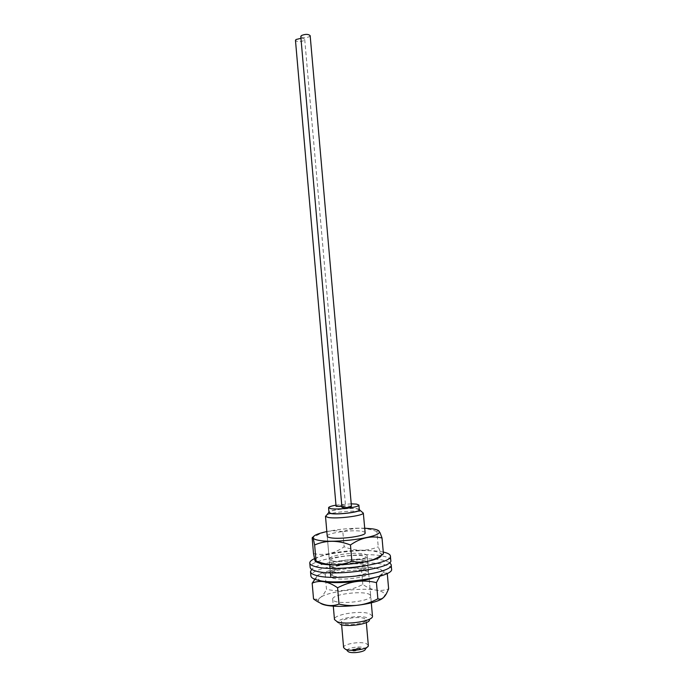 <?xml version="1.0" encoding="UTF-8"?>
<svg xmlns="http://www.w3.org/2000/svg" width="687" height="687" viewBox="0 0 687 687"><rect width="100%" height="100%" fill="white"/><g stroke="black" fill="none" stroke-linecap="round" stroke-linejoin="round"><path stroke-width="0.52" stroke-dasharray="3.44 2.58" d="M347.261 650.795L347.253 650.769C346.119 648.133 359.395 645.737 363.895 647.755L365.304 649.189M368.344 645.402L366.394 643.659C360.392 641.04 342.796 644.028 343.603 647.566M340.305 624.363L338.081 622.559C336.699 618.472 359.249 614.719 366.952 617.707L369.443 619.811L372.474 616.205M372.474 616.084L369.434 613.689C360.194 610.202 333.324 614.539 334.449 619.416M359.241 509.265L357.386 508.766C350.791 507.573 331.52 509.702 328.936 511.918M326.772 514.967C331.692 512.33 352.946 510.201 360.452 511.575L363.38 512.863M360.289 648.717L360.658 649.052C359.851 649.911 358.382 650.16 356.27 649.799L356.622 650.134C355.806 651.001 354.337 651.25 352.216 650.89L351.856 650.555C352.671 649.696 354.14 649.447 356.261 649.799L355.909 649.464C356.716 648.614 358.176 648.365 360.289 648.717M360.246 648.236L360.615 648.571C359.808 649.43 358.339 649.67 356.227 649.318L355.866 648.992C356.673 648.142 358.133 647.893 360.246 648.236M356.218 649.327L356.579 649.653C355.763 650.512 354.294 650.769 352.173 650.409L351.813 650.074C352.629 649.224 354.097 648.966 356.218 649.327M351.22 503.829L335.977 505.16M359.292 509.84L356.982 508.844C349.777 507.513 328.206 510.304 328.987 512.493M343.174 623.641L341.396 622.13C340.615 618.918 358.21 616.067 364.17 618.403L366.102 619.966C367.03 623.161 348.97 626.08 343.174 623.641M300.958 38.309C303.242 38.352 304.504 38.781 304.736 39.597L304.169 40.49C300.236 42.07 297.342 42.044 295.47 40.396M341.86 506.491L345.501 505.503L344.814 505.211C340.675 505.057 337.764 505.426 336.08 506.328M310.163 35.664L309.571 36.583C305.603 38.197 302.675 38.163 300.794 36.488M351.443 506.422L350.739 506.121C346.549 505.958 343.612 506.336 341.928 507.246M356.407 649.421C354.372 648.932 352.835 649.146 351.813 650.074L351.984 650.314C354.02 650.804 355.557 650.589 356.579 649.653L356.407 649.421M356.45 649.902C354.406 649.413 352.878 649.627 351.856 650.555L352.027 650.795C354.063 651.285 355.6 651.07 356.622 650.134L356.45 649.902M360.52 648.399C358.545 647.832 357 648.03 355.866 648.992L355.96 649.163C357.927 649.73 359.481 649.533 360.615 648.571L360.52 648.399M360.555 648.872C358.588 648.313 357.042 648.511 355.909 649.464L356.003 649.644C357.97 650.211 359.524 650.014 360.658 649.052L360.555 648.872M374.003 577.784C379.739 575.904 382.702 574.023 382.908 572.151L381.946 570.373C374.037 562.67 313.487 569.6 316.544 577.965L320.099 580.618M379.825 576.247L384.239 572.949L387.253 573.344C378.048 567.368 369.451 566.045 361.491 569.377C349.09 566.354 336.982 567.926 325.166 574.074C321.267 572.486 317.48 574.564 313.813 580.309M383.157 597.862L384.943 594.925L383.964 593.182C376.09 584.654 316.492 591.447 318.493 600.739L320.236 603.031M370.207 595.036C366.068 590.073 331.469 593.972 332.706 599.287L333.04 600.043C336.158 605.238 372.311 601.297 370.697 595.964L370.207 595.036M368.189 572.159C364.101 567.737 329.52 571.541 330.713 576.316L331.04 576.994C334.114 581.64 370.233 577.776 368.679 572.992L368.189 572.159M325.166 574.074L326.48 589.257C339.095 592.211 351.203 590.605 362.813 584.439C371.521 590.494 380.134 591.979 388.636 588.879M313.53 598.944L315.865 599.227C319.841 599.09 323.379 595.766 326.48 589.257M361.491 569.377L362.813 584.439M332.405 567.29C341.13 570.038 369.108 565.994 367.725 562.232L364.754 560.42C355.608 557.861 328.738 561.76 329.777 565.556L332.405 567.29M332.027 562.945C340.743 565.624 368.721 561.605 367.347 557.938L364.376 556.161C355.239 553.679 328.377 557.543 329.399 561.253L332.027 562.945M383.277 552.056C367.408 548.381 327.51 552.176 314.483 558.643M390.774 560.309C390.56 558.651 388.292 557.329 383.981 556.333C364.067 551.154 308.369 559.227 310.146 567.325M333.161 575.981C341.903 578.892 369.881 574.77 368.49 570.837L365.501 568.93C356.338 566.225 329.477 570.193 330.524 574.16L333.161 575.981M332.783 571.636C341.516 574.461 369.494 570.382 368.103 566.535L365.123 564.671C355.969 562.043 329.107 565.976 330.146 569.858L332.783 571.636M389.632 562.533L384.351 560.532C366.66 555.886 318.734 561.605 311.658 569.351M391.538 568.913C391.315 567.187 389.048 565.796 384.72 564.731C364.78 559.252 309.081 567.462 310.893 575.938M378.408 530.544L376.897 531.566L378.245 546.818L381.388 554.237L383.44 553.885M381.276 555.362L381.294 554.323C380.735 553.026 378.485 552.022 374.544 551.3C357.566 547.831 315.35 553.954 315.05 560.111L315.711 561.708M313.504 553.567C324.333 555.843 334.552 553.585 344.153 546.775C355.668 551.369 367.03 551.378 378.245 546.818M332.62 560.953C342.195 563.246 368.464 559.27 367.159 555.783C367.056 554.967 365.793 554.332 363.389 553.868C353.513 551.755 328.24 555.577 329.219 559.106C329.296 559.871 330.43 560.489 332.62 560.953M365.14 532.863C365.029 532.15 363.784 531.609 361.396 531.24C351.555 529.488 326.291 533.103 327.227 536.195L329.708 564.731M376.897 531.566C365.012 527.066 353.659 527.144 342.839 531.781L344.153 546.775M342.839 531.781C332.439 529.299 322.22 531.437 312.181 538.213M364.737 528.217C351.976 527.942 339.344 529.05 326.823 531.549M347.253 650.769L343.637 647.764M336.974 621.632L334.466 619.528M360.615 648.571L360.658 649.052L360.615 648.571M356.579 649.653L356.622 650.134L356.579 649.653M341.619 624.758L341.396 622.13M330.018 568.347L330.404 572.803M332.706 599.287L333.298 606.132M367.159 555.783L371.298 602.791M366.334 622.585L366.102 619.966M351.813 650.074L351.856 650.555L351.813 650.074M355.866 648.992L355.909 649.464L355.866 648.992M366.832 647.386L368.344 645.6M304.736 39.597L345.501 505.503M316.544 577.965L314.972 579.313M384.943 594.925L386.395 593.714M368.679 572.992L370.697 595.964M318.493 600.739L315.865 599.236M382.908 572.151L384.239 572.949M367.347 557.938L367.725 562.232M329.399 561.253L329.777 565.556M368.103 566.535L368.49 570.837M330.146 569.858L330.524 574.16M327.227 536.195L329.219 559.106"/><path stroke-width="1.03" d="M366.832 647.386L365.304 649.189C365.475 651.774 352.706 653.826 348.558 651.869L347.261 650.795M341.619 624.758L343.603 647.566L345.406 649.258C351.066 651.911 368.636 649.086 368.344 645.6L366.334 622.585M333.298 606.132L334.466 619.528L337.137 621.692C345.844 625.376 373.505 621.031 372.474 616.205L371.298 602.791M328.936 511.918L328.592 512.742L330.67 513.533C337.48 514.932 359.378 512.27 359.722 510.02L359.241 509.265M325.492 516.177L327.227 536.203C327.304 536.865 328.429 537.397 330.602 537.775C340.142 539.69 366.411 535.92 365.14 532.88L363.329 513.12C363.011 515.911 336.312 519.183 328.077 517.414L325.578 516.426L326.772 514.967M335.977 505.16C331.194 506.018 328.73 506.877 328.575 507.727L330.662 508.655C337.592 510.012 359.868 507.169 358.88 505.082L356.57 504.121L351.22 503.829M328.575 507.727L328.987 512.493L331.082 513.455C338.013 514.881 360.297 512.004 359.292 509.84L358.88 505.082M369.443 619.811C370.216 623.848 347.519 627.429 340.305 624.363M341.86 506.491L336.08 506.328L295.47 40.396L296.02 39.52L300.958 38.309M300.794 36.488L301.37 35.578C305.346 33.955 308.274 33.981 310.163 35.664L351.443 506.422C349.752 507.341 346.806 507.71 342.615 507.547L341.928 507.246L300.794 36.488M314.972 579.313L312.173 583.169L313.53 598.944C322.22 605.462 330.713 607.162 339.009 604.071C352.517 607.205 365.467 605.445 377.867 598.789C381.002 599.923 383.844 598.231 386.395 593.705L388.636 588.879L387.262 573.37M320.236 603.031C328.266 609.549 374.965 605.719 383.157 597.862M312.173 583.169C319.919 579.802 328.386 581.339 337.592 587.771L339.009 604.071M337.592 587.771C350.233 581.133 363.183 579.424 376.442 582.628L377.867 598.789M376.442 582.628L379.825 576.247M320.099 580.618C329.228 584.268 359.49 582.713 374.003 577.784M314.483 558.643C311.288 560.145 309.725 561.605 309.777 563.022C309.897 564.396 311.64 565.564 314.99 566.517C332.989 572.426 393.711 563.761 390.388 556.006C390.182 554.392 387.915 553.104 383.604 552.133L383.277 552.056M309.777 563.022L310.146 567.325C310.275 568.733 312.018 569.927 315.367 570.906C333.384 576.986 394.106 568.243 390.774 560.309L390.388 556.006M311.658 569.351L310.515 571.627C310.644 573.07 312.387 574.289 315.754 575.294C333.779 581.546 394.51 572.726 391.152 564.611L389.632 562.533M310.515 571.627L310.893 575.938C311.022 577.406 312.765 578.652 316.132 579.691C334.174 586.114 394.905 577.217 391.538 568.913L391.152 564.611M326.823 531.549C316.939 533.73 312.405 535.912 313.229 538.11C313.822 539.02 315.651 539.75 318.708 540.308C334.329 543.589 378.717 537.646 379.25 532.331C379.774 530.776 377.549 529.625 372.56 528.861L364.737 528.217M314.637 544.963L316.02 560.961C315.762 562.292 315.359 561.966 314.801 559.974L313.504 553.567L312.181 538.213C312.379 536.891 312.705 536.873 313.169 538.161L314.637 544.963C325.887 540.094 337.824 540.094 350.464 544.98C360.795 537.741 371.323 535.413 382.032 537.998L380.109 532.854L378.408 530.544M315.711 561.708L320.726 563.683C336.381 567.608 380.684 561.408 381.276 555.362M382.032 537.998L383.44 553.885C373.591 561.159 363.071 563.615 351.89 561.262C340.211 566.045 328.249 565.942 316.02 560.961M350.464 544.98L351.89 561.262M338.081 622.559L336.974 621.632M328.592 512.742L325.578 516.426M329.708 564.731L330.018 568.347M330.404 572.803L330.713 576.324M359.722 510.02L363.329 513.12M379.25 532.331L380.117 532.854"/></g></svg>
